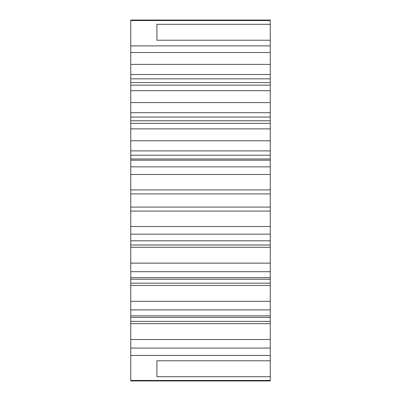 <?xml version="1.0" encoding="UTF-8"?>
<svg xmlns="http://www.w3.org/2000/svg" width="401" height="401" viewBox="0 0 401 401"><rect width="100%" height="100%" fill="white"/><g stroke="black" fill="none" stroke-linecap="round" stroke-linejoin="round"><path stroke-width="0.6" d="M270.244 339.512L130.756 339.512L130.756 323.647L270.244 323.647L270.244 360.77L156.911 360.77L156.911 376.694L156.911 360.77M130.756 339.512L130.756 380.95L270.244 380.95L270.244 380.444L130.756 380.444M270.244 64.396L130.756 64.396L130.756 82.596L270.244 82.596L270.244 40.23L156.911 40.23L156.911 24.306L156.911 40.23M130.756 64.396L130.756 52.506L270.244 52.506M270.244 102.581L130.756 102.581L130.756 120.786L270.244 120.786L270.244 82.596M130.756 102.581L130.756 85.137L270.244 85.137M270.244 140.771L130.756 140.771L130.756 158.976L270.244 158.976L270.244 120.786M130.756 140.771L130.756 123.328L270.244 123.328M130.756 158.976L130.756 240.8L270.244 240.8L270.244 211.076L130.756 211.076M270.244 158.976L270.244 174.485L130.756 174.485M270.244 211.076L270.244 174.485M270.244 247.267L130.756 247.267L130.756 277.672L270.244 277.672L270.244 240.795M130.756 247.267L130.756 240.795M270.244 285.457L130.756 285.457L130.756 315.863L270.244 315.863L270.244 277.672M130.756 285.457L130.756 279.246L270.244 279.246M270.244 323.647L270.244 315.863M130.756 323.647L130.756 317.437L270.244 317.437M270.244 360.77L270.244 376.694L156.911 376.694M270.244 20.556L130.756 20.556L130.756 20.05L270.244 20.05L270.244 40.23M270.244 24.306L156.911 24.306M130.756 315.863L130.756 317.437M130.756 277.672L130.756 279.246M130.756 120.786L130.756 123.328M130.756 82.596L130.756 85.137M130.756 20.556L130.756 52.506M270.244 376.694L270.244 380.444M130.756 355.461L270.244 355.461M130.756 348.078L270.244 348.078M130.756 78.842L270.244 78.842M130.756 90.696L270.244 90.696M130.756 117.032L270.244 117.032M130.756 128.881L270.244 128.881M130.756 155.222L270.244 155.222M270.244 166.851L130.756 166.851M270.244 160.2L130.756 160.2M270.244 189.924L130.756 189.924M270.244 193.914L130.756 193.914M270.244 207.086L130.756 207.086M270.244 226.515L130.756 226.515M270.244 234.149L130.756 234.149M130.756 245.001L270.244 245.001M130.756 271.698L270.244 271.698M130.756 283.191L270.244 283.191M130.756 309.888L270.244 309.888M130.756 321.381L270.244 321.381M270.244 301.326L130.756 301.326M270.244 263.136L130.756 263.136M270.244 150.896L130.756 150.896M270.244 112.706L130.756 112.706M270.244 74.516L130.756 74.516M130.756 45.884L270.244 45.884"/></g></svg>
